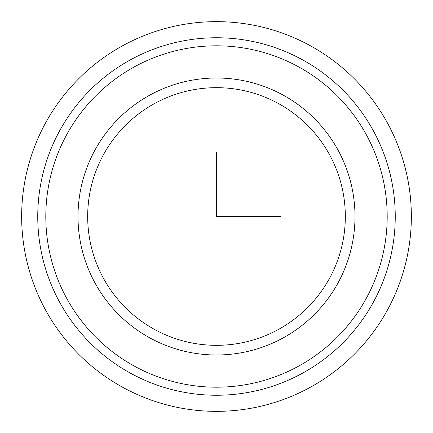 <?xml version="1.0" encoding="UTF-8"?>
<svg xmlns="http://www.w3.org/2000/svg" width="433" height="433" viewBox="0 0 433 433"><rect width="100%" height="100%" fill="white"/><g stroke="black" fill="none" stroke-linecap="round" stroke-linejoin="round"><path stroke-width="0.65" d="M59.635 130.804A178.748 178.748 0 0 1 302.196 59.635A178.748 178.748 0 0 1 373.365 302.196A178.748 178.748 0 0 1 130.804 373.365A178.748 178.748 0 0 1 59.635 130.804M66.704 134.663A170.694 170.694 0 0 1 298.337 66.704A170.694 170.694 0 0 1 366.296 298.337A170.694 170.694 0 0 1 134.663 366.296A170.694 170.694 0 0 1 66.704 134.663M103.444 154.738A128.828 128.828 0 0 1 278.262 103.444A128.828 128.828 0 0 1 329.556 278.262A128.828 128.828 0 0 1 154.738 329.556A128.828 128.828 0 0 1 103.444 154.738M216.5 152.086L216.5 216.5L280.914 216.5M411.35 216.5A194.85 194.85 0 0 1 216.5 411.35A194.85 194.85 0 0 1 21.65 216.5A194.85 194.85 0 0 1 216.5 21.65A194.85 194.85 0 0 1 411.35 216.5M94.962 150.105A138.49 138.49 0 0 1 282.895 94.962A138.49 138.49 0 0 1 338.038 282.895A138.49 138.49 0 0 1 150.105 338.038A138.49 138.49 0 0 1 94.962 150.105"/></g></svg>
